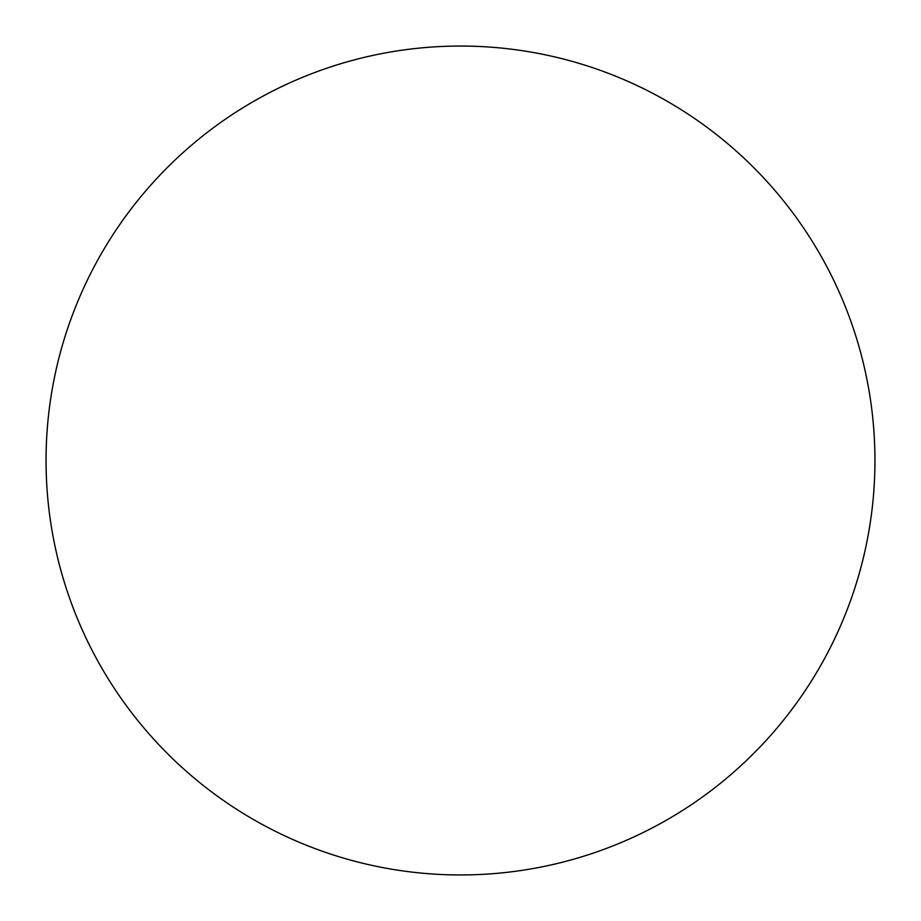 <?xml version="1.0" encoding="UTF-8"?>
<svg xmlns="http://www.w3.org/2000/svg" width="921" height="921" viewBox="0 0 921 921"><rect width="100%" height="100%" fill="white"/><g stroke="black" fill="none" stroke-linecap="round" stroke-linejoin="round"><path stroke-width="1.38" d="M46.05 460.5A414.45 414.45 0 0 1 460.5 46.05A414.45 414.45 0 0 1 874.95 460.5A414.45 414.45 0 0 1 460.5 874.95A414.45 414.45 0 0 1 46.05 460.5"/></g></svg>
